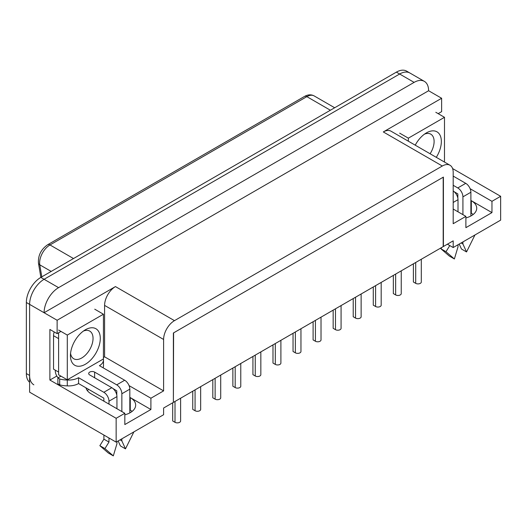 <?xml version="1.0" encoding="UTF-8"?>
<svg xmlns="http://www.w3.org/2000/svg" width="527" height="527" viewBox="0 0 527 527"><rect width="100%" height="100%" fill="white"/><g stroke="black" fill="none" stroke-linecap="round" stroke-linejoin="round"><path stroke-width="0.79" d="M447.39 244.192L453.187 247.538L453.187 240.846L443.411 246.491L443.411 177.092L173.383 332.992L173.383 402.391L163.607 408.03L163.607 414.723L116.144 442.127L29.611 392.167L29.611 304.369A20.481 11.825 -60 0 1 44.09 279.29L399.637 74.017A20.481 11.825 -60 0 1 409.874 73.003A20.481 11.825 120 0 0 399.637 74.017L44.09 279.29A20.481 11.825 120 0 0 29.611 304.369L29.611 375.441A20.481 11.825 120 0 0 33.853 384.822M129.826 409.894L130.261 410.144A18.432 10.645 180 0 1 132.119 411.396M470.888 212.98L471.322 213.231A18.432 10.645 180 0 1 473.18 214.489M453.187 247.538L500.65 220.134L500.65 196.301L452.601 168.561M465.894 217.915A18.432 10.645 0 0 0 476.724 208.218A18.432 10.645 0 0 0 471.322 200.695L491.961 212.605L491.961 201.321L500.65 196.301M428.603 90.736A20.481 11.825 120 0 0 424.36 81.362L406.62 71.119A20.481 11.825 120 0 0 396.376 72.133L40.829 277.406L58.576 287.65A20.481 11.825 120 0 0 44.09 312.735L428.603 90.736L441.633 98.266L441.633 111.645L438.161 113.648M491.961 212.605L465.894 227.657L465.894 216.366L453.187 223.705L453.187 172.283A15.362 8.867 120 0 0 450.005 165.254L390.988 131.177A15.362 8.867 120 0 0 383.307 131.941L441.633 98.266M73.51 258.54L49.979 244.95A4.611 2.661 -120 0 0 47.674 244.726L304.547 96.415C308.012 94.498 311.22 94.326 314.164 95.921A14.624 8.445 120 0 0 306.852 96.645L49.979 244.95A14.624 8.445 120 0 0 39.795 264.844A4.611 3.083 170.5 0 1 38.458 263.098L40.856 277.393A20.481 11.825 120 0 0 26.35 302.491L57.127 320.258L115.453 286.583L174.47 320.653L442.324 166.012L383.307 131.941M450.005 165.254A15.362 8.867 120 0 0 442.324 166.012M174.47 320.653A15.362 8.867 120 0 0 163.607 339.467L163.607 390.889L150.9 398.228L129.069 385.626M85.947 387.819A18.432 10.645 0 0 0 91.158 393.84L124.833 413.28L124.833 424.564L150.9 409.519L150.9 398.228M124.833 413.28L116.144 418.293L116.144 442.127M56.824 376.041L49.887 380.039L49.887 329.454L57.127 333.637L57.127 320.258M87.403 390.705A18.432 10.645 180 0 1 88.648 389.374M124.833 414.821A18.432 10.645 0 0 0 135.663 405.125A18.432 10.645 0 0 0 130.261 397.602L150.9 409.519M116.144 418.293L49.887 380.039M57.127 333.637L60.961 331.424M163.607 390.889L104.59 356.819L103.43 357.49M104.59 356.819L104.59 305.397L163.607 339.467M115.453 286.583A15.362 8.867 120 0 0 104.59 305.397M58.576 287.65L414.117 82.377A20.481 11.825 120 0 1 424.36 81.362M491.961 201.321L470.13 188.719M453.187 209.035L465.894 216.366M173.6 402.266L443.194 246.616L443.194 177.217L173.6 332.86L173.383 402.141M26.35 302.491L26.35 373.564A20.481 11.825 120 0 0 29.611 382.253M180.609 398.221L180.609 420.974A3.274 1.891 180 0 1 178.581 422.72A3.274 1.891 180 0 1 175.01 422.311L172.698 420.974L172.698 402.786M116.941 408.721L116.941 396.594A7.273 4.196 -120 0 0 111.796 387.694L89.709 374.941A3.478 2.009 180 0 1 88.694 373.518A3.478 2.009 180 0 1 90.842 371.667A3.478 2.009 180 0 1 94.629 372.102L116.717 384.848A7.273 4.196 60 0 1 121.862 393.755L121.862 411.567M113.028 388.57L116.79 390.83L116.79 395.092M120.051 439.867L121.862 440.915L125.479 448.859L133.878 431.883M121.862 438.826L121.862 440.915M129.826 412.898L129.826 389.157A7.273 4.196 -120 0 0 124.682 380.25L99.412 365.659A13.933 8.043 0 0 0 103.49 359.974A13.933 8.043 0 0 0 103.417 359.151A17.325 10 180 0 0 103.417 358.959L103.43 314.217L67.298 335.08L67.298 379.815L103.43 358.953M103.905 401.199L103.832 398.142L78.563 383.551A13.933 8.043 180 0 1 67.285 385.869L67.285 380.013A17.325 10 180 0 1 59.696 378.979L57.884 377.931L60.961 376.153M67.285 380.013A13.933 8.043 0 0 0 78.563 377.701L103.832 392.292A7.273 4.196 60 0 1 108.977 401.199L108.977 404.123M67.285 385.869A17.325 10 180 0 1 59.696 384.829L57.884 383.781L57.884 377.931M103.49 359.974L103.49 365.83A13.933 8.043 180 0 1 103.075 367.78M103.905 435.065L103.905 439.156L99.853 445.677L108.252 452.957L113.318 455.881L116.941 443.754L116.941 441.666M108.977 437.99L108.977 442.081L103.905 439.156M78.563 383.551L78.563 377.701M53.543 335.706L58.609 338.63L58.609 372.075L53.543 369.15L53.543 335.706A10.244 5.916 -60 0 1 54.169 331.931M55.315 370.178L55.315 370.968A7.273 4.196 60 0 0 58.075 377.826M59.696 384.829L59.696 378.979M108.977 442.081L104.919 448.602L113.318 455.881M99.853 445.677L104.919 448.602M118.147 440.967L120.413 445.934L125.479 448.859M453.187 185.287L457.779 187.941A7.273 4.196 60 0 1 462.923 196.848L462.923 214.654M454.09 191.663L457.851 193.923L457.851 198.185M461.112 242.96L462.923 244.008L466.54 251.946L474.939 234.976M462.923 241.913L462.923 244.008M470.888 215.984L470.888 192.25A7.273 4.196 -120 0 0 465.743 183.343L453.187 176.09M444.465 162.059L444.492 162.039A17.325 10 180 0 1 444.478 162.059L444.492 117.31L408.359 138.166L408.359 141.21M458.003 211.814L458.003 199.687A7.273 4.196 -120 0 0 453.187 190.978M449.788 245.575L445.98 251.695L454.379 258.968L458.003 246.847L458.003 244.752M441.725 247.466L440.915 248.77L449.314 256.043L454.379 258.968M440.915 248.77L445.98 251.695M459.208 244.06L461.474 249.021L466.54 251.946M94.741 309.197L103.43 314.217M58.609 330.06L67.298 335.08M58.609 332.781L58.609 374.796L67.298 379.815M85.367 329.783L85.367 329.783A21.1 12.18 120 0 0 70.447 355.626A21.1 12.18 120 0 0 85.367 364.243A21.1 12.18 120 0 0 100.288 338.4A21.1 12.18 120 0 0 85.367 329.783M70.572 353.321A15.981 9.229 120 0 0 73.754 358.762A15.981 9.229 120 0 0 81.744 357.971A15.981 9.229 120 0 0 92.185 343.887A15.981 9.229 120 0 0 89.735 331.088A15.981 9.229 120 0 0 83.431 331.048M435.803 112.291L444.492 117.31M399.67 133.153L408.359 138.166M436.29 157.336A21.1 12.18 120 0 0 440.388 135.959A21.1 12.18 120 0 0 426.429 132.876L426.429 132.876A21.1 12.18 120 0 0 415.23 145.175M430.104 153.765A15.981 9.229 120 0 0 430.796 134.174A15.981 9.229 120 0 0 424.492 134.141M200.662 386.64L200.662 409.393A3.274 1.891 180 0 1 198.639 411.139A3.274 1.891 180 0 1 195.069 410.731L192.75 409.393L192.75 391.205M220.721 375.059L220.721 397.813A3.274 1.891 180 0 1 218.698 399.558A3.274 1.891 180 0 1 215.128 399.15L212.809 397.813L212.809 379.624M240.78 363.478L240.78 386.232A3.274 1.891 180 0 1 238.757 387.977A3.274 1.891 180 0 1 235.187 387.569L232.868 386.232L232.868 368.044M260.839 351.898L260.839 374.651A3.274 1.891 180 0 1 258.816 376.397A3.274 1.891 180 0 1 255.246 375.988L252.927 374.651L252.927 356.463M280.898 340.317L280.898 363.07A3.274 1.891 180 0 1 278.875 364.816A3.274 1.891 180 0 1 275.305 364.407L272.986 363.07L272.986 344.882M300.957 328.736L300.957 351.489A3.274 1.891 180 0 1 298.934 353.235A3.274 1.891 180 0 1 295.364 352.827L293.045 351.489L293.045 333.301M321.015 317.155L321.015 339.908A3.274 1.891 180 0 1 318.993 341.654A3.274 1.891 180 0 1 315.423 341.246L313.104 339.908L313.104 321.72M341.074 305.574L341.074 328.328A3.274 1.891 180 0 1 339.052 330.073A3.274 1.891 180 0 1 335.475 329.665L333.163 328.328L333.163 310.139M361.133 293.994L361.133 316.747A3.274 1.891 180 0 1 359.104 318.499A3.274 1.891 180 0 1 355.534 318.084L353.222 316.747L353.222 298.559M381.186 282.413L381.186 305.166A3.274 1.891 180 0 1 379.163 306.918A3.274 1.891 180 0 1 375.593 306.503L373.274 305.166L373.274 286.978M401.245 270.832L401.245 293.585A3.274 1.891 180 0 1 399.222 295.337A3.274 1.891 180 0 1 395.652 294.922L393.333 293.585L393.333 275.404M421.304 259.251L421.304 282.004A3.274 1.891 180 0 1 419.281 283.757A3.274 1.891 180 0 1 415.711 283.342L413.392 282.004L413.392 263.823M471.322 213.231L471.322 200.695M130.261 410.144L130.261 397.602M396.376 72.133L414.117 82.377M26.35 373.564L29.611 375.441M304.547 96.415A4.611 2.661 60 0 1 306.852 96.645L330.389 110.235M41.804 276.846L39.795 264.844L51.191 271.425M175.01 401.449L175.01 422.311M94.629 377.78L94.629 372.102M116.717 384.848L124.682 380.25M103.832 392.292L111.796 387.694M116.941 396.594L108.977 401.199M129.826 389.157L121.862 393.755M457.779 187.941L465.743 183.343M458.003 199.687L453.187 202.467M470.888 192.25L462.923 196.848M195.069 389.868L195.069 410.731M215.128 378.287L215.128 399.15M235.187 366.706L235.187 387.569M255.246 355.126L255.246 375.988M275.305 343.545L275.305 364.407M295.364 331.964L295.364 352.827M315.423 320.383L315.423 341.246M335.475 308.802L335.475 329.665M355.534 297.221L355.534 318.084M375.593 285.641L375.593 306.503M395.652 274.06L395.652 294.922M415.711 262.479L415.711 283.342M314.164 95.921L334.671 107.758M47.674 244.726C41.053 249.343 37.984 255.47 38.458 263.098"/></g></svg>
